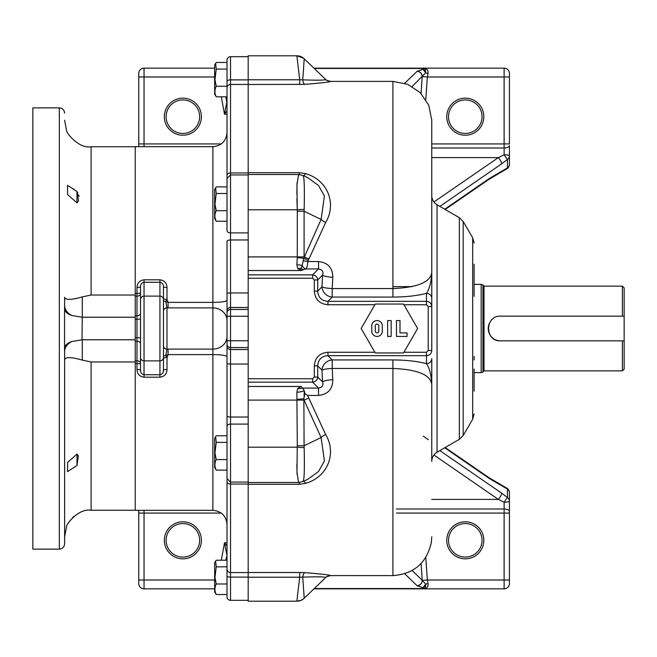 <?xml version="1.0" encoding="UTF-8"?>
<svg xmlns="http://www.w3.org/2000/svg" width="657" height="657" viewBox="0 0 657 657"><rect width="100%" height="100%" fill="white"/><g stroke="black" fill="none" stroke-linecap="round" stroke-linejoin="round"><path stroke-width="0.99" d="M216.235 69.075L215.619 63.384L216.235 62.464L227.01 62.456L227.01 81.09L227.01 60.206A3.531 3.531 0 0 1 230.541 56.674L230.541 79.883A3.531 1.207 180 0 0 227.01 81.09L227.01 96.793L216.235 96.793C214.478 93.286 214.478 89.771 216.235 86.248L214.97 79.628L216.235 69.075L227.01 69.075M227.01 86.248L216.235 86.248M215.586 63.442L214.65 65.059L214.65 94.189L216.235 96.784M227.01 583.999L216.235 583.999L214.97 577.372L216.235 566.827L215.619 561.135L216.235 560.216L227.01 560.207L227.01 569.077L227.01 241.242A3.531 1.265 0 0 1 230.541 239.977L230.541 292.956A3.531 0.509 180 0 0 227.01 293.465L227.01 310.876A3.531 3.408 180 0 1 230.541 307.468L230.541 292.956L248.19 292.956M216.235 566.827L227.01 566.827M215.586 561.193L214.65 562.811L214.65 591.941L216.235 594.536L227.01 594.544M216.235 594.536C214.478 591.037 214.478 587.522 216.235 583.999M215.586 436.757L214.65 438.375L214.65 467.497L216.235 470.1C214.478 466.601 214.478 463.086 216.235 459.563L227.01 459.563L227.01 478.05M216.235 442.383L227.01 442.383M216.235 459.563L214.97 452.936L216.235 442.391L215.619 436.7L216.235 435.772L227.01 435.772M216.235 470.108L227.01 470.108L227.01 477.894M140.516 337.747A3.531 1.692 175.5 0 0 140.491 337.854L140.516 339.127M140.516 317.873L140.491 319.146A3.531 1.692 4.5 0 0 140.516 319.253M140.516 363.329A3.531 2.497 180 0 0 136.993 360.833L136.993 363.559L135.227 363.559L135.227 360.833L136.993 360.833L136.993 337.714L135.227 337.714L135.227 319.286L140.491 319.146L140.491 337.854L136.993 337.714L136.993 296.167L135.227 296.167L135.227 293.441L136.993 293.441L136.993 287.495A3.531 0.797 180 0 0 140.516 286.698L140.516 370.302C140.475 372.667 141.649 374.145 144.047 374.736L144.047 360.89L159.938 360.89L159.938 374.736C162.328 374.17 163.511 372.691 163.462 370.302L163.462 286.698C163.511 284.333 162.336 282.855 159.938 282.264L144.047 282.264C141.649 282.83 140.475 284.309 140.516 286.698M163.462 309.086L163.462 328.5M163.462 356.464A3.531 0.969 180 0 1 165.761 355.56L168.069 354.624L166.993 357.646L165.761 355.56L166.993 349.13A3.531 3.17 -0 0 1 163.462 345.952L163.462 358.213A3.531 0.567 180 0 1 166.993 357.646L166.993 369.505C166.747 373.989 164.39 376.56 159.938 377.2L144.047 377.2C139.596 376.551 137.239 373.989 136.993 369.505L136.993 363.559A3.531 0.682 180 0 1 140.516 364.241M168.069 307.895L168.069 302.376L166.993 299.354L165.761 301.44L166.993 307.87L212.884 307.895L212.884 302.376L168.069 302.376L165.761 301.44A3.531 0.969 180 0 1 163.462 300.536L163.462 286.698A3.531 0.797 180 0 0 166.993 287.495L166.993 299.354A3.531 0.567 0 0 1 163.462 298.787M163.462 345.952L163.462 300.536M166.993 369.505A3.531 0.797 180 0 0 163.462 370.302L163.462 358.213M135.227 360.833L135.227 341.213L136.993 341.213A3.531 2.497 0 0 1 140.516 343.71M140.516 313.29A3.531 2.497 0 0 1 136.993 315.787L135.227 315.787L135.227 296.167M163.462 311.048A3.531 3.17 180 0 1 166.993 307.87L166.993 349.13L168.069 349.105L168.069 354.624L212.884 354.624L212.884 307.895A14.117 12.68 -0 0 1 227.01 320.575M140.516 370.302A3.531 0.797 0 0 0 136.993 369.505M136.993 287.495C137.239 283.011 139.596 280.44 144.047 279.8L159.938 279.8C164.39 280.449 166.747 283.011 166.993 287.495M135.227 363.559L135.227 510.3L212.884 510.3L212.884 354.624A14.117 2.028 180 0 1 227.01 356.652M227.01 300.348L227.01 319.672L227.01 300.348A14.117 2.028 180 0 1 212.884 302.376L212.884 146.7L135.227 146.7L135.227 293.441M227.01 319.672L227.01 312.855A3.531 3.408 180 0 1 230.541 309.447L230.541 307.468L248.19 307.468M212.884 146.7C221.466 145.862 226.172 141.156 227.01 132.574L227.01 210.692L216.235 210.692L214.97 204.064L216.235 193.511L227.01 193.511M248.19 364.044L230.541 364.044A3.531 0.509 180 0 1 227.01 363.535L227.01 346.124A3.531 3.408 180 0 0 230.541 349.532L230.541 347.553A3.531 3.408 180 0 1 227.01 344.145M248.19 600.326L230.541 600.326A3.531 3.531 0 0 1 227.01 596.794L227.01 569.077A3.531 3.49 180 0 0 230.541 572.559L248.19 572.559L248.19 484.037L230.541 484.037A3.531 2.226 180 0 1 227.01 481.819M248.19 349.532L230.541 349.532L230.541 417.023A3.531 1.265 180 0 1 227.01 415.758L227.01 337.328M215.586 187.877L214.65 189.503L214.65 218.625L216.235 221.228L227.01 221.228L227.01 230.648L227.01 178.466L230.541 174.934L230.541 172.963A3.531 2.226 180 0 0 227.01 175.181L227.01 87.923A3.531 3.49 180 0 1 230.541 84.441L230.541 79.883L248.19 79.883M248.19 309.447L230.541 309.447L230.541 316.263L248.19 316.263L248.19 340.737L227.01 340.737M248.19 56.674L230.541 56.674M230.541 172.963L230.541 84.441L248.19 84.441L248.19 172.963L230.541 172.963L248.19 172.963M135.227 317.224L82.273 317.224L82.273 296.898L91.101 295.018L91.101 146.741C79.292 149.016 66.16 133.371 66.398 129.749C66.143 133.305 79.251 149.032 91.101 146.741L135.227 146.741L135.227 510.259L91.101 510.259C79.292 507.984 66.16 523.629 66.398 527.251C66.143 523.695 79.251 507.968 91.101 510.259L91.101 361.982L82.273 360.102L82.273 339.776L135.227 339.776M80.105 512.559L78.109 513.552M74.331 516.082L72.59 517.634M68.952 522.101L68.394 523.013M66.505 526.963L64.624 536.777L64.624 543.84L64.624 359.708C65.503 356.833 71.383 356.965 82.273 360.102M135.227 361.982L91.101 361.982M64.624 359.708L64.624 351.536A17.649 12.483 180 0 1 71.761 341.509L82.273 339.776M82.273 317.224L82.002 339.776M91.101 295.018L135.227 295.018M77.033 191.606L77.822 193.158M78.561 194.825L79.086 196.418M78.544 200.705L76.976 191.499L67.531 185.331L67.63 194.595L76.976 202.873L78.339 201.067M72.746 188.526L76.738 191.335M82.273 296.898C71.383 300.035 65.503 300.167 64.624 297.293L64.624 305.464A17.649 12.483 0 0 0 71.761 315.491L82.002 317.224M76.976 465.501L78.364 455.966L76.976 454.127L67.638 462.364L67.531 471.669L76.976 465.501L76.976 454.127M59.327 549.137L32.85 549.137L32.85 107.863L59.327 107.863L59.327 549.137C62.538 548.817 64.304 547.059 64.624 543.84M71.761 341.509C67.753 343.028 65.347 344.982 64.558 347.364L64.558 309.636C65.396 312.075 67.802 314.03 71.761 315.491M64.624 351.536L64.558 347.364M64.558 309.636L64.624 305.464M76.976 191.499L76.976 202.873M216.235 186.892L227.01 186.892M216.235 193.511L215.619 187.82L216.235 186.9M216.235 221.228C214.478 217.722 214.478 214.215 216.235 210.692M403.513 352.957L375.278 352.957L361.153 328.5L375.278 304.043L403.513 304.043L417.638 328.5L403.513 352.957M371.747 331.144L371.747 325.856A5.297 5.297 0 0 1 377.036 320.559A5.297 5.297 0 0 1 382.333 325.856L382.333 331.144A5.297 5.297 0 0 1 377.036 336.441A5.297 5.297 0 0 1 371.747 331.144M387.63 320.559L387.63 336.441L391.161 336.441L391.161 320.559L387.63 320.559M407.044 332.91L399.982 332.91L399.982 320.559L396.458 320.559L396.458 336.441L407.044 336.441L407.044 332.91M378.802 331.144L378.802 325.856A1.766 1.766 0 0 0 377.036 324.09A1.766 1.766 0 0 0 375.278 325.856L375.278 331.144A1.766 1.766 0 0 0 377.036 332.91A1.766 1.766 0 0 0 378.802 331.144M248.19 577.224L248.19 601.204L296.865 601.204L299.707 577.224L248.19 577.224L248.19 572.51L299.707 572.51L299.707 577.224L302.737 577.15L304.216 598.231A10.594 10.586 46 0 1 296.865 601.204C304.495 599.841 303.394 598.396 303.805 598.617L325.626 577.585C325.355 576.747 317.725 576.608 302.737 577.15A7.063 2.226 -87 0 1 304.708 572.633C321.462 574.004 330.069 574.998 330.528 575.606L330.52 575.614C326.586 576.649 324.952 577.306 325.626 577.585A7.063 7.063 -134 0 1 330.528 575.606L392.927 575.614L392.927 368.446L332.212 368.446L332.803 379.689C332.746 389.075 327.991 394.331 318.538 395.44L307.558 395.44L325.65 434.515C336.959 453.158 327.802 477.237 305.431 483.38L299.395 484.291L248.19 484.291L248.19 572.51M248.19 79.776L299.707 79.776L296.865 55.796L248.19 55.796L248.19 484.291M299.707 572.51L304.708 572.633M299.395 482.476L299.395 484.291M248.19 482.501L298.574 482.501L296.956 472.145L297.251 447.203L248.19 447.203M248.19 386.464L301.144 386.464L297.703 388.484L296.865 392.163L297.293 445.774L304.092 445.774L304.166 447.631L297.251 447.203L297.293 445.774M301.144 386.464L302.614 388.082L318.538 388.082L318.538 395.44M248.19 382.152L312.617 382.152L318.538 388.082C322.308 387.318 323.646 385.257 322.571 381.881L317.725 377.036C317.347 380.066 315.639 381.766 312.617 382.152L312.617 378.744L248.19 378.744M248.19 278.256L312.617 278.256L312.617 274.848L248.19 274.848M305.661 268.927L301.144 270.536L300.922 268.524L302.146 265.584A7.063 4.517 -102.9 0 0 305.661 268.927L305.702 268.918C306.835 268.27 307.517 265.822 307.747 261.56L318.538 261.56C327.966 262.644 332.721 267.9 332.803 277.311L332.212 288.554C327.104 288.292 323.696 287.725 321.979 286.838L322.571 275.119C323.638 271.727 322.3 269.666 318.538 268.918L305.702 268.918A7.063 4.525 -102.9 0 1 302.171 265.551L303.756 258.267A10.594 0.6 -176.1 0 0 297.243 257.7L296.865 264.837L297.703 268.516L301.144 270.536L248.19 270.536M248.19 256.903L297.293 256.903L297.243 257.7M248.19 209.797L297.251 209.797L296.956 184.847L298.574 174.499L248.19 174.499M248.19 172.709L299.395 172.709L299.395 174.524M299.707 84.49L299.707 79.776L302.737 79.85C317.725 80.392 325.355 80.253 325.626 79.415A7.063 7.063 134 0 0 330.528 81.394L330.528 81.394C330.069 82.002 321.462 82.996 304.708 84.367L248.19 84.49M299.395 172.709L305.431 173.62C327.794 179.763 336.967 203.842 325.65 222.485L307.747 261.56A7.063 1.897 -172.8 0 1 303.46 260.657M304.708 84.367A7.063 2.226 -93 0 1 302.737 79.85L304.216 58.769A10.594 10.586 134 0 0 296.865 55.796L296.865 55.796A10.594 10.594 -90 0 1 303.871 58.448M297.038 182.638L296.865 194.168M296.915 198.669L297.194 208.474M296.857 464.598L297.038 474.362M303.871 598.552A10.594 10.594 -90 0 1 296.865 601.204M303.797 481.22A7.063 1.708 -108 0 1 305.431 483.38M307.887 479.24L318.514 471.496L324.418 460.984L321.117 437.546A7.063 2.694 150.4 0 1 325.65 434.515M297.243 399.3A10.594 0.6 -3.9 0 0 303.863 398.717L304.092 445.774L321.117 437.546L304.092 400.22A7.063 1.889 160.6 0 1 308.626 398.232M303.863 398.717L304.856 393.518L307.558 395.44M304.856 393.518L304.216 390.562L302.614 388.082A10.594 8.484 22.2 0 1 297.703 388.484M374.876 352.267L327.958 352.267L327.958 355.675C321.569 356.11 318.16 359.519 317.725 365.908L314.317 365.908L314.317 377.036L317.725 377.036L317.725 365.908L321.979 370.162A10.594 9.904 135 0 1 332.212 359.929L332.212 368.446C327.104 368.708 323.696 369.275 321.979 370.162L322.571 381.881A10.594 2.193 176.8 0 1 332.803 379.689M392.927 359.929L392.927 368.446C417.606 369.48 430.549 374.851 431.756 384.55L431.756 358.558A5.297 5.116 180 0 1 426.459 363.674L426.459 355.675L327.958 355.675L332.212 359.929L392.927 359.929C405.993 359.995 417.179 361.243 426.459 363.674C429.588 368.248 431.353 375.213 431.756 384.55L431.756 422.763M303.041 481.228C304.273 480.579 304.643 469.377 304.166 447.631M304.125 396.836L304.216 390.562A10.594 5.954 -179.3 0 1 296.865 392.163M392.927 297.071L392.927 81.386L407.718 84.318L420.275 92.653L428.709 105.153L431.756 119.927L431.756 272.458C431.353 281.787 429.588 288.752 426.459 293.326C417.179 295.757 406.001 297.005 392.927 297.071L332.212 297.071L332.212 288.554L392.927 288.554C417.614 287.511 430.557 282.14 431.756 272.45L431.756 306.556L428.224 306.556L428.224 350.444L431.756 350.444L431.756 211.751M431.756 306.556C431.444 303.378 429.678 301.637 426.459 301.325L327.958 301.325L327.958 304.733L374.876 304.733M312.617 278.256L314.317 279.964L317.725 279.964L317.725 291.092L321.979 286.838A10.594 9.904 -135 0 0 332.212 297.071L327.958 301.325C321.569 300.89 318.16 297.481 317.725 291.092L314.317 291.092C315.056 299.452 319.598 303.994 327.958 304.733M332.803 277.311A10.594 2.193 -176.8 0 1 322.571 275.119L317.725 279.964C317.331 276.95 315.631 275.242 312.617 274.848L318.538 268.918L318.538 261.56M303.066 269.542L300.922 268.524A10.594 8.484 157.8 0 0 297.703 268.516M302.171 265.551L302.146 265.584A10.594 5.954 179.3 0 0 296.865 264.837M308.1 260.197A7.063 1.84 -160 0 1 303.756 258.267L321.117 219.454A7.063 2.694 -150.4 0 0 325.65 222.485M308.626 258.768A7.063 1.889 19.4 0 1 304.092 256.78L304.092 211.226L297.293 211.226L297.293 256.903L304.068 256.903A7.063 1.881 19.4 0 0 308.585 258.891M297.293 211.226L297.251 209.797L304.166 209.369C304.643 187.623 304.273 176.421 303.041 175.772M305.431 173.62A7.063 1.708 -72 0 1 303.797 175.78M304.166 209.369L304.092 211.226L321.117 219.454L324.418 196.008L318.505 185.504L307.887 177.76M431.756 358.558L431.756 379.886M431.756 384.542L431.756 461.37C431.887 457.371 433.653 454.316 437.053 452.205L437.053 204.795C433.653 202.685 431.887 199.629 431.756 195.63M444.723 447.77L489.293 478.477A5.297 1.651 -55.4 0 0 489.005 477.705L445.175 447.507M433.891 454.997L498.359 499.402A5.297 1.651 -55.4 0 0 501.661 493.169L507.418 497.489A5.297 4.583 0 0 1 509.421 501.012A5.297 4.583 0 0 1 509.421 501.077L509.421 492.701A5.297 4.583 180 0 0 507.418 489.112L506.383 487.913L489.005 477.705M404.745 573.766L417.113 585.716A5.297 4.944 -46 0 0 422.229 580.246L412.153 570.514M417.113 585.716L425.531 588.549L425.555 586.077L423.075 587.687L425.703 584.155L422.229 580.246L421.071 563.534M428.224 350.444L426.459 352.267L426.459 355.675C429.678 355.363 431.444 353.622 431.756 350.444M296.865 55.796L303.608 58.218L325.626 79.415C324.952 79.694 326.586 80.351 330.52 81.386L392.927 81.386M412.153 86.486L425.703 72.845L423.075 69.314L417.252 71.161L404.745 83.234M421.071 93.466L422.229 76.754A5.297 4.944 -134 0 0 417.113 71.284M489.293 178.523L507.418 167.888L506.383 169.087L489.005 179.295A5.297 1.651 -124.6 0 0 489.293 178.523L444.723 209.23M439.845 206.413L501.661 163.831A5.297 1.651 -124.6 0 0 498.359 157.598L431.756 157.598M403.915 304.733L426.459 304.733L426.459 293.326A5.297 5.116 0 0 1 431.756 298.442M431.756 499.402L498.359 499.402L504.124 502.227L507.418 497.489L507.418 489.112L489.293 478.477M214.65 588.549L214.65 586.225M214.65 580.024L138.758 580.024L138.758 583.556A5.297 5.297 0 0 0 144.047 588.844L214.65 588.844M313.947 588.844L504.124 588.844A5.297 5.297 0 0 0 509.421 583.556L509.421 501.077C509.224 501.759 507.459 502.137 504.124 502.227L504.124 509.011L396.458 509.011M504.124 588.844L504.124 580.024L427.354 580.024L428.052 583.572C428.233 586.216 427.387 587.875 425.531 588.549L314.26 588.549M314.26 68.451L425.531 68.451L423.075 69.314L425.555 70.923L425.531 68.451C427.387 69.125 428.233 70.784 428.052 73.428L427.354 76.976L422.303 76.623A5.297 4.878 50.5 0 0 417.252 71.161M425.793 99.536L427.354 76.976L509.421 76.976L509.421 73.444A5.297 5.297 0 0 0 504.124 68.156L313.947 68.156M214.65 68.156L144.047 68.156A5.297 5.297 0 0 0 138.758 73.444L138.758 146.7A5.297 3.745 180 0 1 138.758 146.421M214.65 70.775L214.65 68.451M501.661 163.831L507.418 159.511L507.418 167.888A5.297 4.583 -0 0 0 509.421 164.299L509.421 155.923A5.297 4.583 180 0 1 507.418 159.511L504.124 154.773L498.359 157.598L433.891 202.003M225.811 96.793L226.805 102.287L224.48 114.187L227.01 110.943M506.383 487.913A5.297 5.297 0 0 1 509.421 492.701L509.421 492.775M227.01 546.057L224.48 542.813L226.805 554.713A5.297 3.31 -22 0 1 227.01 554.459M425.793 557.464L427.354 580.024L422.303 580.377A5.297 4.878 -50.5 0 1 417.252 585.839M509.421 511.187L509.421 513.076L504.124 513.076L504.124 509.011A5.297 2.439 0 0 1 509.421 511.45M425.555 586.077L425.703 584.155A5.297 2.094 169.6 0 1 428.052 583.572M446.76 540.309A18.536 18.536 0 0 0 474.559 556.356A18.536 18.536 0 0 0 474.559 524.261A18.536 18.536 0 0 0 446.76 540.309M164.349 540.309A18.536 18.536 0 0 0 192.148 556.356A18.536 18.536 0 0 0 192.148 524.261A18.536 18.536 0 0 0 164.349 540.309M425.555 70.923L425.703 72.845A5.297 2.094 -169.6 0 0 428.052 73.428M164.349 116.691A18.536 18.536 0 0 1 192.148 100.644A18.536 18.536 0 0 1 192.148 132.739A18.536 18.536 0 0 1 164.349 116.691M446.76 116.691A18.536 18.536 0 0 1 474.559 100.644A18.536 18.536 0 0 1 474.559 132.739A18.536 18.536 0 0 1 446.76 116.691M504.124 154.773A5.297 1.15 -0 0 1 509.421 155.923L509.421 145.55A5.297 2.439 180 0 1 504.124 147.989L504.124 154.773M509.421 76.976L509.421 143.924L504.124 143.924L504.124 68.156M227.01 101.802L226.805 102.287A5.297 3.31 22 0 0 227.01 102.541M138.758 510.579A5.297 3.745 180 0 1 138.767 510.3L138.758 513.076L221.294 513.076M138.758 511.187L138.758 580.024M448.526 540.309A16.77 16.77 0 0 0 473.681 554.828A16.77 16.77 0 0 0 473.681 525.789A16.77 16.77 0 0 0 448.526 540.309M166.114 540.309A16.77 16.77 0 0 0 191.269 554.828A16.77 16.77 0 0 0 191.269 525.789A16.77 16.77 0 0 0 166.114 540.309M166.114 116.691A16.77 16.77 0 0 0 191.269 131.211A16.77 16.77 0 0 0 191.269 102.172A16.77 16.77 0 0 0 166.114 116.691M138.758 145.813L138.758 143.924L144.047 143.924L144.047 146.7M448.526 116.691A16.77 16.77 0 0 0 473.681 131.211A16.77 16.77 0 0 0 473.681 102.172A16.77 16.77 0 0 0 448.526 116.691M474.116 296.291L474.116 264.245M474.116 265.839L474.116 280.416M474.116 391.161L474.116 369.078M474.116 359.913L474.116 356.464M474.116 270.084L474.116 266.225M622.384 340.852L624.15 340.852L624.15 369.094L622.384 370.86L622.384 340.852L500.593 340.852C484.669 341.632 484.636 315.393 500.593 316.148L622.384 316.148L622.384 286.14L484.004 286.14L484.004 370.86L482.944 371.919M622.384 316.148L624.15 316.148L624.15 287.906L622.384 286.14M489.186 323.77A12.352 12.352 0 0 0 500.593 340.852M624.15 340.852L624.15 316.148M481.179 372.626L482.944 372.158L482.944 284.842L481.179 284.374L481.179 372.626L474.116 372.626M159.938 279.8L159.938 360.89A3.531 3.408 180 0 0 163.462 357.482M163.462 299.518A3.531 3.408 0 0 0 159.938 296.11L144.047 296.11L144.047 279.8M140.516 357.482A3.531 3.408 180 0 0 144.047 360.89L144.047 296.11A3.531 3.408 0 0 0 140.516 299.518M140.516 293.671A3.531 2.497 0 0 1 136.993 296.167L136.993 293.441A3.531 0.682 0 0 0 140.516 292.759M144.047 377.2L144.047 374.736L159.938 374.736L159.938 377.2M227.01 336.425A14.117 12.68 180 0 1 212.884 349.105L168.069 349.105M248.19 347.553L230.541 347.553L230.541 316.263L227.01 316.263M248.19 424.085L230.541 424.085A3.531 2.267 180 0 0 227.01 426.352M248.19 577.117L230.541 577.117L230.541 417.023L248.19 417.023M230.541 600.326L230.541 577.117A3.531 1.207 180 0 1 227.01 575.91M248.19 174.934L230.541 174.934L230.541 232.915A3.531 2.267 180 0 1 227.01 230.648M248.19 239.977L230.541 239.977L230.541 232.915L248.19 232.915M248.19 400.097L304.068 400.097M314.317 377.036L312.617 378.744M327.958 352.267C319.598 353.006 315.056 357.548 314.317 365.908M426.459 352.267L403.915 352.267M426.459 304.733L428.224 306.556M314.317 279.964L314.317 291.092M392.927 286.616L412.021 286.616M423.239 436.182L428.364 439.714M439.845 450.587L501.661 493.169M144.047 510.3L144.047 588.844M144.047 68.156L144.047 76.976L214.65 76.976M431.756 147.989L504.124 147.989L504.124 143.924L431.756 143.924M227.01 114.187L224.48 114.187L221.327 96.793M221.294 143.924L144.047 143.924L144.047 76.976L138.758 76.976M221.327 560.207L224.48 542.813L227.01 542.813M227.01 555.198L225.811 560.207M463.177 435.509L472.679 419.223L472.679 237.777L463.177 221.491L463.177 435.509L459.325 439.344L459.325 217.656L437.053 204.795M396.458 513.076L504.124 513.076L504.124 580.024L509.421 580.024M140.516 309.086L140.516 347.914M212.884 510.3C221.466 511.138 226.172 515.844 227.01 524.426M248.19 482.066L230.541 482.066L227.01 478.534M66.398 129.749L64.624 120.223M59.327 107.863C62.546 108.183 64.304 109.941 64.624 113.16M308.002 479.183L303.485 481.367L298.574 482.501M392.927 575.614C413.992 574.004 426.804 562.877 431.37 542.247L431.756 536.777M308.002 177.817L303.485 175.633L298.574 174.499M489.005 179.295L445.175 209.493M459.325 439.344L437.053 452.205M506.383 169.087A5.297 5.297 0 0 0 509.421 164.447M463.177 221.491L459.325 217.656M472.679 419.223L474.116 413.894M472.679 237.777L474.116 243.106M622.384 370.86L484.004 370.86M484.004 286.14L482.944 285.081M481.179 284.374L474.116 284.374"/></g></svg>
